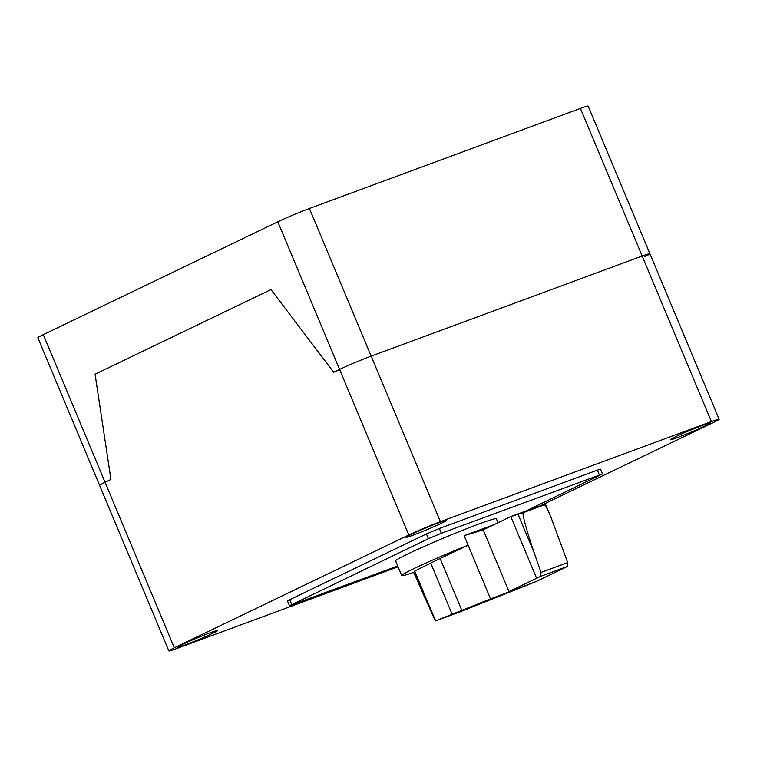 <?xml version="1.0" encoding="UTF-8"?>
<svg xmlns="http://www.w3.org/2000/svg" width="757" height="757" viewBox="0 0 757 757"><rect width="100%" height="100%" fill="white"/><g stroke="black" fill="none" stroke-linecap="round" stroke-linejoin="round"><path stroke-width="1.14" d="M414.524 571.204L430.705 563.113A116.086 5.469 -22.7 0 1 440.139 558.524L468.091 545.182A54.618 2.574 157.3 0 0 414.003 568.564A54.618 2.574 157.3 0 0 401.73 575.566A54.618 2.574 157.3 0 0 414.06 572.197L414.524 571.204L435.616 620.863L460.502 611.675L536.268 581.48L567.485 566.435L540.621 576.361L540.99 572.453L534.414 553.424C526.938 531.906 521.734 512.82 523.286 512.631L544.34 504.862C545.22 504.758 547.51 509.083 551.2 517.835L567.684 562.593L567.485 566.435M435.616 620.863L490.555 598.882L464.107 535.663L493.914 524.705M401.73 575.566L395.608 560.918A54.618 2.574 -22.7 0 1 407.881 553.916A54.618 2.574 -22.7 0 1 463.123 530.08A54.618 2.574 -22.7 0 1 496.374 518.763L498.03 522.727M538.047 506.518L545.551 504.342L523.286 512.621L510.786 516.586L538.047 506.518M534.414 553.424L518.081 514.372L544.671 504.55M536.59 578.272L510.786 516.586L483.203 529.862L509.007 591.548L540.621 576.361M490.555 598.882L536.268 581.48M464.107 535.663L483.203 529.862M435.256 620.778L413.653 572.339M397.718 565.99L289.486 605.742L428.424 538.691L441.35 533.25L602.496 473.948L525.86 511.022M602.496 473.948L600.509 469.189L597.339 470.135L439.363 528.49L426.437 533.931L289.732 599.705L287.499 600.982L289.486 605.742M184.377 645.238A21.849 1.031 -22.7 0 1 177.412 647.32A21.849 1.031 -22.7 0 1 182.323 644.519A21.849 1.031 -22.7 0 1 210.758 632.54A21.849 1.031 -22.7 0 1 217.723 630.458A21.849 1.031 -22.7 0 1 206.131 636.325A21.849 1.031 -22.7 0 1 184.377 645.238M413.019 535.218A21.849 1.031 -22.7 0 1 406.055 537.3A21.849 1.031 -22.7 0 1 410.966 534.499A21.849 1.031 -22.7 0 1 439.401 522.529A21.849 1.031 -22.7 0 1 446.365 520.447A21.849 1.031 -22.7 0 1 434.773 526.314A21.849 1.031 -22.7 0 1 413.019 535.218M703.632 424.942A21.849 1.031 -22.7 0 1 710.596 422.851A21.849 1.031 -22.7 0 1 705.685 425.652A21.849 1.031 -22.7 0 1 677.25 437.631A21.849 1.031 -22.7 0 1 670.286 439.713A21.849 1.031 -22.7 0 1 681.877 433.846A21.849 1.031 -22.7 0 1 703.632 424.942M398.068 566.804L176.589 648.598A24.271 1.145 -22.7 0 1 168.849 650.916A24.271 1.145 -22.7 0 1 174.309 647.803L408.818 534.972A24.271 1.145 -22.7 0 1 440.413 521.658L711.41 421.573A24.271 1.145 -22.7 0 1 719.15 419.255L649.903 253.718A24.271 1.145 157.3 0 0 642.173 256.036A24.271 1.145 -22.7 0 1 649.903 253.718A24.271 1.145 -22.7 0 1 644.453 256.831M719.15 419.255A24.271 1.145 -22.7 0 1 713.69 422.368L539.996 505.941M440.413 521.658L371.167 356.131A24.271 1.145 157.3 0 0 339.571 369.435A24.271 1.145 -22.7 0 1 371.167 356.131L642.173 256.036L711.41 421.573M174.309 647.803L105.062 482.275A24.271 1.145 157.3 0 0 99.612 485.379A24.271 1.145 -22.7 0 1 105.062 482.275L110.929 479.446L95.079 374.213L270.959 289.59L333.714 372.255L339.571 369.435L333.714 372.255L270.959 289.59L95.079 374.213L110.929 479.446L105.062 482.275L43.31 334.632A24.271 1.145 157.3 0 0 37.85 337.745L168.849 650.916M309.414 208.487L580.411 108.402L642.173 256.036L371.167 356.131L309.414 208.487A24.271 1.145 157.3 0 0 277.819 221.801L408.818 534.972M649.903 253.718L588.151 106.084A24.271 1.145 157.3 0 0 580.411 108.402M43.31 334.632L277.819 221.801M540.99 572.453L567.684 562.593M440.139 558.524L461.808 610.331M414.06 572.197L425.481 599.506M414.713 571.09L435.53 620.863M430.705 563.113L452.09 614.22M289.732 599.705L291.719 604.464M426.437 533.931L428.424 538.691M439.363 528.49L441.35 533.25M597.339 470.135L599.336 474.894M545.551 504.342L551.2 517.835"/></g></svg>
